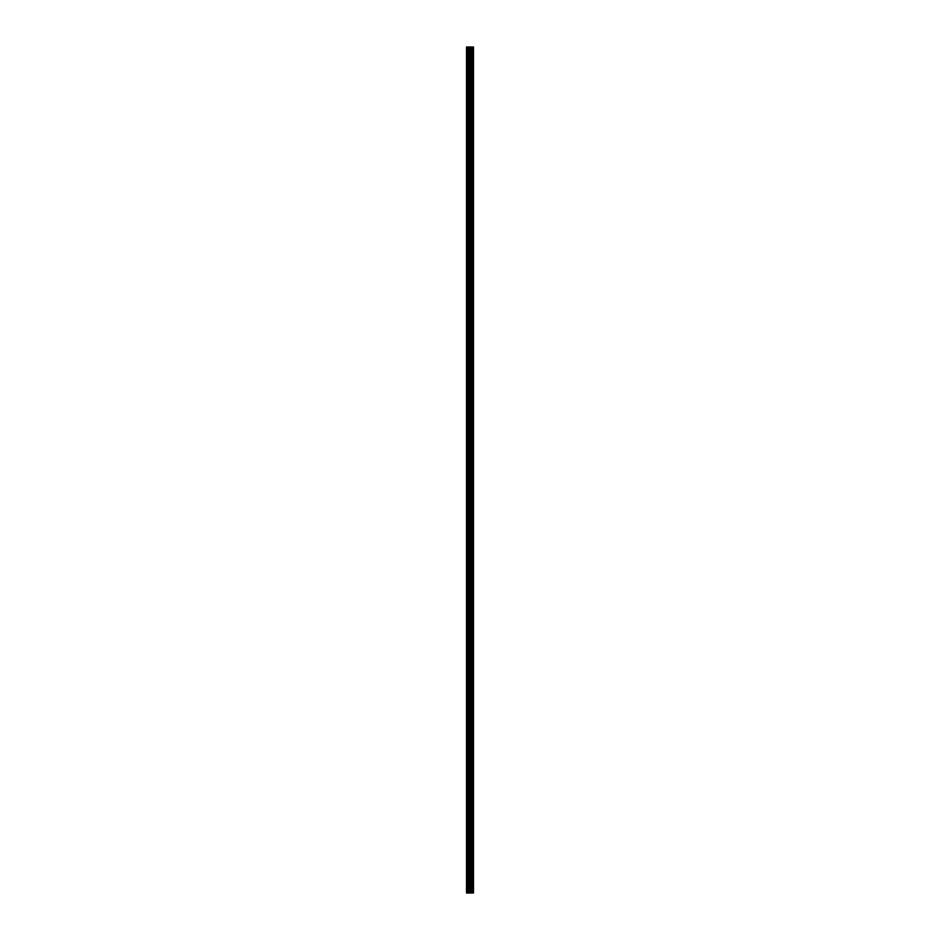 <?xml version="1.0" encoding="UTF-8"?>
<svg xmlns="http://www.w3.org/2000/svg" width="940" height="940" viewBox="0 0 940 940"><rect width="100%" height="100%" fill="white"/><g stroke="black" fill="none" stroke-linecap="round" stroke-linejoin="round"><path stroke-width="1.41" d="M469.424 893L473.502 893L473.502 47L466.498 47L466.498 893L469.424 893L469.424 47M471.727 47L471.727 893L471.704 47M472.456 47L472.456 893L472.444 47M473.49 893L473.49 47M473.419 893L473.419 47M470.74 893L470.74 47M470.505 893L470.505 47M466.828 893L466.828 47M472.808 893L472.808 47M472.667 893L472.667 47M472.597 893L472.597 47M472.256 893L472.256 47M471.904 893L471.904 47M471.563 893L471.563 47M471.504 893L471.504 47M471.363 893L471.363 47M470.423 893L470.423 47M470.282 893L470.282 47M469.554 893L469.554 47M468.343 893L468.343 47M468.014 893L468.014 47"/></g></svg>

